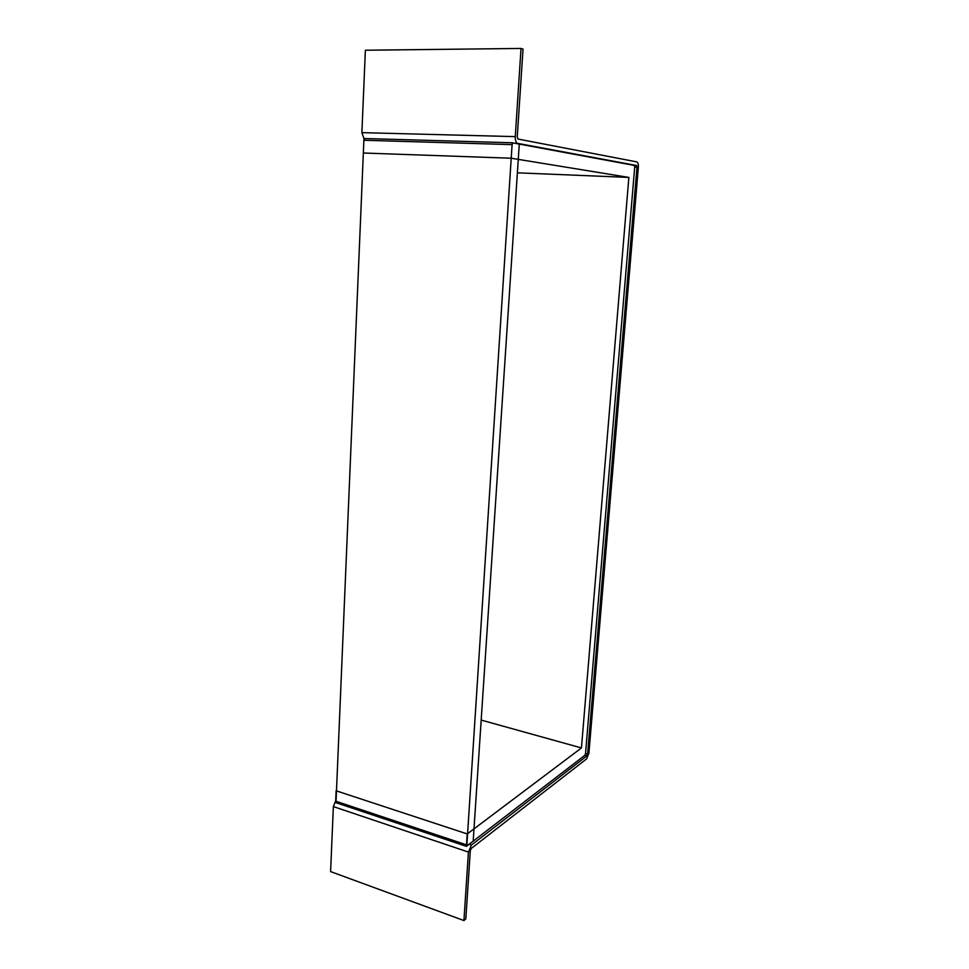 <?xml version="1.0" encoding="UTF-8"?>
<svg xmlns="http://www.w3.org/2000/svg" width="969" height="969" viewBox="0 0 969 969"><rect width="100%" height="100%" fill="white"/><g stroke="black" fill="none" stroke-linecap="round" stroke-linejoin="round"><path stroke-width="1.45" d="M363.956 138.567L361.885 132.644L365.374 50.231L521.031 48.45L523.03 49.104L517.252 137.017L517.979 139.039L636.839 161.908C637.99 162.453 638.498 164.27 638.353 167.371L588.91 753.155L586.633 758.86L471.225 848.493L470.316 850.6L465.823 918.915L463.933 920.55L330.599 871.591L333.36 806.583L335.686 800.806M634.707 167.043L636.996 167.128L587.565 754.185L585.518 753.616L634.707 167.043L634.247 165.408L512.213 142.77L511.208 158.226L628.857 177.424L517.385 172.821M463.933 920.55L468.427 852.078L471.455 845.029L586.887 755.905L587.565 754.185M636.996 167.128L636.536 165.493L517.688 143.376C516.005 142.685 515.193 140.432 515.266 136.629L521.031 48.45M512.092 144.623L513.001 142.915L519.287 144.078L473.175 841.165L466.804 845.816L512.092 144.623L363.884 140.263L364.841 138.664M336.013 802.09L363.884 140.263M512.213 142.77L363.956 138.519L363.339 153.017L511.208 158.226M481.181 720.076L581.448 747.947L467.24 833.946L336.11 790.789L335.613 802.574L466.428 846.349L584.84 755.323L585.518 753.616M467.24 833.946L466.428 846.349M581.448 747.947L628.857 177.424M586.887 755.905L584.84 755.323M469.141 844.265L471.455 845.029M634.247 165.408L636.536 165.493M517.688 143.376L515.06 143.291M361.885 132.644L515.266 136.629M468.427 852.078L333.36 806.583M335.674 801.169L466.525 844.859"/></g></svg>
